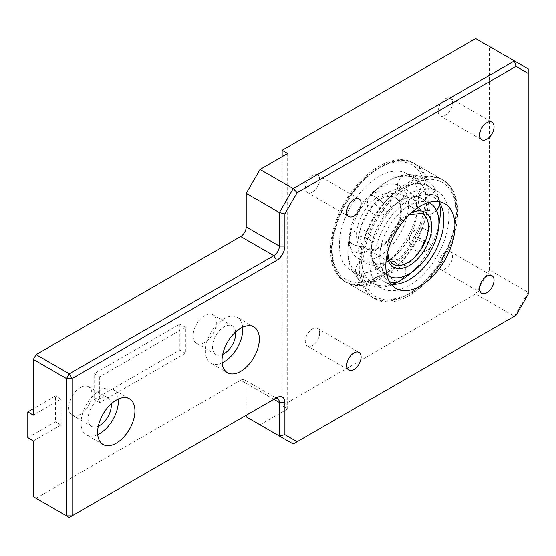 <?xml version="1.0" encoding="UTF-8"?>
<svg xmlns="http://www.w3.org/2000/svg" width="556" height="556" viewBox="0 0 556 556"><rect width="100%" height="100%" fill="white"/><g stroke="black" fill="none" stroke-linecap="round" stroke-linejoin="round"><path stroke-width="0.42" stroke-dasharray="2.78 2.08" d="M246.204 416.868L293.207 444.001L515.996 315.377M287.674 153.498L287.674 408.889L282.149 405.692L475.672 293.964L514.376 316.308L528.2 292.366L528.2 294.235M475.672 293.964L489.495 270.021L528.2 292.366L528.2 68.902L475.672 38.572M33.332 496.675L69.271 517.428L273.851 399.312L240.678 380.158A7.819 4.518 -60 0 1 244.584 379.769A7.819 4.518 -60 0 1 246.204 383.348L246.204 415.269M36.091 498.273L240.678 380.158M33.332 440.971L60.972 425.006L60.972 399.145L33.332 415.11M260.027 424.847L287.674 408.889M99.684 376.801L99.684 402.662L185.384 353.178L185.384 327.324L99.684 376.801L94.152 373.611L94.152 399.465L179.852 349.988L179.852 324.127L94.152 373.611M68.715 407.611A16.423 9.48 120 0 0 72.12 415.123A16.423 9.48 120 0 0 88.536 405.644A16.423 9.48 120 0 0 88.536 386.684A16.423 9.48 120 0 0 75.887 391.083A16.423 9.48 120 0 0 68.715 407.611M193.127 335.782A16.423 9.48 120 0 0 196.525 343.295A16.423 9.48 120 0 0 212.948 333.815A16.423 9.48 120 0 0 212.948 314.856A16.423 9.48 120 0 0 200.292 319.255A16.423 9.48 120 0 0 193.127 335.782M242.645 327.262A26.389 15.234 120 0 0 237.287 317.393A26.389 15.234 120 0 0 210.891 332.634A26.389 15.234 120 0 0 210.898 363.11A26.389 15.234 120 0 0 222.122 362.818M235.619 332.008A16.423 9.48 120 0 0 232.297 326.031A16.423 9.48 120 0 0 219.648 330.431A16.423 9.48 120 0 0 212.475 346.951A16.423 9.48 120 0 0 215.881 354.471A16.423 9.48 120 0 0 222.713 354.36M118.24 399.09A26.389 15.234 120 0 0 112.875 389.221A26.389 15.234 120 0 0 86.486 404.462A26.389 15.234 120 0 0 86.486 434.931A26.389 15.234 120 0 0 97.71 434.639M111.214 403.83A16.423 9.48 120 0 0 107.892 397.853A16.423 9.48 120 0 0 95.236 402.259A16.423 9.48 120 0 0 88.07 418.779A16.423 9.48 120 0 0 91.469 426.299A16.423 9.48 120 0 0 98.308 426.188M99.684 402.662L94.152 399.465M185.384 353.178L179.852 349.988M185.384 327.324L179.852 324.127M27.8 437.774L55.447 421.816L55.447 395.955L33.332 408.723M60.972 425.006L55.447 421.816M60.972 399.145L55.447 395.955M445.37 252.209A10.168 5.866 120 0 0 438.733 261.167A10.168 5.866 120 0 0 440.289 269.312A10.168 5.866 120 0 0 450.457 263.44A10.168 5.866 120 0 0 450.457 251.701A10.168 5.866 120 0 0 445.37 252.209M319.637 333.1A10.168 5.866 120 0 0 317.532 328.45A10.168 5.866 120 0 0 307.364 334.316A10.168 5.866 120 0 0 307.364 346.054A10.168 5.866 120 0 0 315.196 343.33A10.168 5.866 120 0 0 319.637 333.1M312.444 192.063A10.168 5.866 120 0 0 319.088 183.105A10.168 5.866 120 0 0 317.532 174.959A10.168 5.866 120 0 0 307.364 180.825A10.168 5.866 120 0 0 307.364 192.564A10.168 5.866 120 0 0 312.444 192.063M438.184 111.172A10.168 5.866 120 0 0 440.289 115.822A10.168 5.866 120 0 0 450.457 109.956A10.168 5.866 120 0 0 450.457 98.217A10.168 5.866 120 0 0 442.618 100.942A10.168 5.866 120 0 0 438.184 111.172M438.649 201.661A48.872 28.217 120 0 0 433.756 197.366A48.872 28.217 120 0 0 396.094 210.46A48.872 28.217 120 0 0 374.765 259.645A48.872 28.217 120 0 0 384.884 282.017A48.872 28.217 120 0 0 391.049 284.109M360.941 267.624A68.423 39.504 -60 0 1 390.805 198.77A68.423 39.504 -60 0 1 443.528 180.436A68.423 39.504 -60 0 1 443.528 259.443A68.423 39.504 -60 0 1 375.112 298.947A68.423 39.504 -60 0 1 360.941 267.624M330.528 250.068A68.423 39.504 120 0 0 344.699 281.392A68.423 39.504 120 0 0 413.122 241.888A68.423 39.504 120 0 0 413.122 162.88A68.423 39.504 120 0 0 360.392 181.214A68.423 39.504 120 0 0 330.528 250.068M282.149 405.692L282.149 156.688M489.495 270.021L489.495 46.558M428.481 202.606A41.832 24.151 120 0 0 388.401 227.619A41.832 24.151 120 0 0 386.781 274.831M378.907 256.295A41.832 24.151 -60 0 1 357.995 258.366A41.832 24.151 -60 0 1 357.995 210.057A41.832 24.151 -60 0 1 399.827 185.906A41.832 24.151 -60 0 1 406.241 219.425A41.832 24.151 -60 0 1 378.907 256.295M378.907 267.784A55.913 32.283 120 0 0 415.436 218.515A55.913 32.283 120 0 0 406.867 173.715A55.913 32.283 120 0 0 350.954 205.998A55.913 32.283 120 0 0 350.954 270.557A55.913 32.283 120 0 0 378.907 267.784M409.32 285.346A55.913 32.283 -60 0 1 381.367 288.112A55.913 32.283 -60 0 1 381.367 223.554A55.913 32.283 -60 0 1 437.273 191.271A55.913 32.283 -60 0 1 445.842 236.078A55.913 32.283 -60 0 1 409.32 285.346M364.382 261.758L374.723 262.481L377.649 269.417L374.8 262.55L364.382 261.758A41.832 24.151 120 0 0 366.564 263.315A41.832 24.151 120 0 0 387.435 261.264L388.185 260.701L394.649 261.619L400.793 268.875A41.832 24.151 120 0 0 423.853 242.743L423.908 242.631C416.062 238.906 411.635 236.356 410.634 234.973L410.578 235.084C411.586 236.46 416.013 239.01 423.853 242.743M356.542 273.364L359.447 280.287L360.642 281.134L364.312 282.233L369.872 281.079L364.25 282.17L360.58 281.079L359.301 280.154L356.542 273.364A55.913 32.283 120 0 1 348.925 239.24L347.841 249.547C347.618 257.498 349.092 264.663 352.268 271.036L359.35 280.196M377.593 269.368A41.832 24.151 120 0 1 371.901 243.848C371.742 239.956 367.314 237.398 358.627 236.189L358.648 236.078C367.335 237.301 371.755 239.851 371.922 243.736L371.957 243.604C370.915 254.606 371.853 260.924 374.786 262.536M371.985 243.479L371.922 243.736A41.832 24.151 120 0 1 374.056 235.431L371.985 243.479M404.587 176.05L408.806 174.577L412.656 175.599L415.561 178.247L417.952 183.709L415.659 178.247L412.754 175.599L408.931 174.577L404.587 176.05A55.913 32.283 120 0 0 370.442 195.726A55.913 32.283 120 0 0 370.372 195.802L370.282 195.907C372.805 195.01 377.225 197.568 383.55 203.572L383.64 203.468C377.322 197.456 372.902 194.899 370.372 195.802L370.282 195.907A55.913 32.283 120 0 0 351.802 228.009A55.913 32.283 120 0 0 348.946 239.115L348.925 239.24C349.085 243.139 353.512 245.689 362.192 246.906L362.22 246.774C353.533 245.557 349.112 243 348.946 239.115L348.89 239.358A11.732 11.732 0 0 1 362.477 229.941A11.732 11.732 0 0 1 371.985 243.465M374.605 203.76L374.681 203.67C380.999 209.681 385.426 212.239 387.956 211.336L387.873 211.426C385.35 212.322 380.929 209.765 374.605 203.76A41.832 24.151 120 0 0 358.648 236.078M413.546 196.56L409.265 198.033L403.538 195.497L400.278 188.901L403.628 195.51L409.369 198.033L413.546 196.56A41.832 24.151 120 0 0 387.998 211.28A41.832 24.151 120 0 0 387.956 211.336L387.873 211.426A41.832 24.151 120 0 0 374.056 235.431M439.233 199.931L439.303 202.384L439.275 200.125L438.462 198.186L437.363 196.9L434.132 195.031L429.934 194.322L426.014 194.621L429.913 194.218L434.104 194.927L437.343 196.796L439.233 199.931A11.732 11.732 0 0 0 420.253 193.606A11.732 11.732 0 0 0 416.34 205.053L416.312 202.787L416.375 205.22L421.003 210.036L429.6 210.536L420.955 209.946L416.347 205.088C412.684 195.003 411.002 199.25 409.383 198.033M418.355 237.766L418.418 237.634C426.264 241.36 430.692 243.917 431.692 245.3L431.63 245.425C430.622 244.049 426.195 241.499 418.355 237.766A55.913 32.283 120 0 1 387.532 272.704L390.993 277.805L394.169 280.363L397.338 281.468L400.042 280.94C406.408 277.215 412.33 272.266 417.792 266.102A55.913 32.283 120 0 0 431.63 245.425M377.649 269.417A41.832 24.151 120 0 0 379.831 270.974A41.832 24.151 120 0 0 400.709 268.93L394.746 261.584L388.317 260.625L387.525 261.216A41.832 24.151 120 0 0 400.23 250.547A41.832 24.151 120 0 0 410.578 235.084M423.908 242.631A41.832 24.151 120 0 0 429.6 210.536M429.579 210.446A41.832 24.151 120 0 0 421.67 198.513A41.832 24.151 120 0 0 413.622 196.56M410.634 234.973A41.832 24.151 120 0 0 414.171 226.396A41.832 24.151 120 0 0 416.333 202.877M416.312 202.787A41.832 24.151 120 0 0 408.396 190.854A41.832 24.151 120 0 0 400.355 188.894M400.278 188.901A41.832 24.151 120 0 0 374.681 203.67M411.37 272.586A55.913 32.283 120 0 0 417.792 266.102M431.692 245.3A55.913 32.283 120 0 0 436.425 233.826A55.913 32.283 120 0 0 438.83 225.02M439.282 202.28A55.913 32.283 120 0 0 428.704 186.323A55.913 32.283 120 0 0 417.952 183.709M417.855 183.709A55.913 32.283 120 0 0 383.64 203.468M383.55 203.572A55.913 32.283 120 0 0 362.22 246.774M362.192 246.906A55.913 32.283 120 0 0 369.81 281.023M369.872 281.079A55.913 32.283 120 0 0 372.798 283.164A55.913 32.283 120 0 0 392.23 284.241M401.383 280.022A11.732 11.732 0 0 1 400.056 280.933L400.8 280.363M418.418 237.634A55.913 32.283 120 0 0 426.035 194.725M426.014 194.621A55.913 32.283 120 0 0 415.436 178.664A55.913 32.283 120 0 0 404.678 176.05M356.604 273.42A55.913 32.283 120 0 0 359.523 275.505A55.913 32.283 120 0 0 387.428 272.767L390.889 277.861L394.065 280.426L397.234 281.531L399.903 281.023A11.732 11.732 0 0 1 397.908 281.92M400.702 280.426L399.931 281.002M358.627 236.189A41.832 24.151 120 0 0 364.326 261.709M246.204 383.348L273.851 399.312M411.357 212.767A31.671 18.285 120 0 0 387.018 254.919M393.002 264.128A29.322 16.93 -60 0 1 393.002 230.267A29.322 16.93 -60 0 1 422.324 213.337L395.233 197.7A29.322 16.93 120 0 0 365.904 214.63A29.322 16.93 120 0 0 365.904 248.49A29.322 16.93 120 0 0 380.568 247.038A29.322 16.93 120 0 0 399.722 221.198A29.322 16.93 120 0 0 395.233 197.7C398.138 199.312 399.896 202.676 400.508 207.805C400.945 212.698 400.014 218.126 397.721 224.11C393.405 234.465 387.296 242.069 379.394 246.92C370.734 251.402 367.078 249.206 365.904 248.49L393.002 264.128M378.907 247.99A31.671 18.285 -60 0 1 359.517 220.405A31.671 18.285 -60 0 1 398.304 198.012A31.671 18.285 -60 0 1 378.907 247.99M378.907 276.089A66.074 38.149 120 0 0 419.37 171.797A66.074 38.149 120 0 0 338.444 218.522A66.074 38.149 120 0 0 378.907 276.089M380.568 278.959A68.423 39.504 -60 0 1 346.36 282.351A68.423 39.504 -60 0 1 346.36 203.343A68.423 39.504 -60 0 1 414.776 163.839A68.423 39.504 -60 0 1 425.264 218.668A68.423 39.504 -60 0 1 380.568 278.959M407.659 294.604A68.423 39.504 120 0 0 452.362 234.305A68.423 39.504 120 0 0 441.874 179.484A68.423 39.504 120 0 0 373.451 218.981A68.423 39.504 120 0 0 373.451 297.988A68.423 39.504 120 0 0 407.659 294.604M409.32 293.644A66.074 38.149 -60 0 1 368.857 236.078A66.074 38.149 -60 0 1 449.783 189.36A66.074 38.149 -60 0 1 409.32 293.644M277.764 398.923L244.584 379.769M227.48 372.68L210.891 363.103M253.87 326.97L237.287 317.393M196.525 343.295L215.881 354.471M212.948 314.856L232.297 326.031M103.075 444.508L86.486 434.931M129.465 398.798L112.875 389.221M72.12 415.123L91.469 426.299M88.536 386.684L107.892 397.853M440.289 269.312L481.76 293.255M450.457 251.701L491.921 275.644M307.364 346.054L348.834 369.997M317.532 328.45L359.002 352.386M307.364 192.564L348.834 216.506M317.532 174.959L359.002 198.902M440.289 115.822L481.76 139.764M450.457 98.217L491.921 122.16M395.942 288.404L384.884 282.017M444.814 203.753L433.756 197.366M344.699 281.392L375.112 298.947M413.122 162.88L443.528 180.436M387.622 252.278L390.507 237.718L403.573 218.73L409.369 214.609M346.36 282.351C337.012 276.554 332.064 266.435 331.529 251.986C331.286 242.638 332.974 232.714 336.602 222.212C349.752 181.694 391.716 149.022 414.776 163.839L441.874 179.484C473.802 194.996 449.964 273.218 408.834 294.715L385.35 301.366L373.451 297.988L346.36 282.351M359.489 280.321A11.732 11.732 0 0 0 376.857 277.903A11.732 11.732 0 0 0 374.876 262.613M374.723 262.481A11.732 11.732 0 0 0 358.259 263.683A11.732 11.732 0 0 0 359.301 280.154M348.862 239.518A11.732 11.732 0 0 0 363.944 252.674A11.732 11.732 0 0 0 371.957 243.604M370.345 195.837A11.732 11.732 0 0 0 368.843 209.278A11.732 11.732 0 0 0 387.873 211.426M387.9 211.398A11.732 11.732 0 0 0 386.92 194.857A11.732 11.732 0 0 0 370.372 195.802M408.743 174.584A11.732 11.732 0 0 0 397.992 182.57A11.732 11.732 0 0 0 409.265 198.033M409.452 198.026A11.732 11.732 0 0 0 420.836 186.065A11.732 11.732 0 0 0 408.98 174.577M416.375 205.22A11.732 11.732 0 0 0 436.481 210.481M439.511 203.371A11.732 11.732 0 0 0 439.275 200.125M424.93 229.1A11.732 11.732 0 0 0 409.626 242.458A11.732 11.732 0 0 0 428.843 249.032A11.732 11.732 0 0 0 424.93 229.1M379.831 270.974L386.83 275.011M421.67 198.513L428.662 202.551M388.213 260.681C385.44 263.058 376.127 264.454 377.364 263.704L374.807 262.557M400.23 250.547L388.29 260.639M414.171 226.396C416.764 218.897 417.493 211.829 416.368 205.171M409.334 198.033C403.858 197.908 396.748 202.328 387.998 211.28M372.798 283.164L381.367 288.112M428.704 186.323L437.273 191.271M436.425 233.826C440.456 221.788 441.408 210.543 439.268 200.09M439.24 199.965C435.848 187.268 429.19 175.592 408.924 174.577M408.799 174.577C394.802 175.536 382.014 182.59 370.442 195.726M351.802 228.009L348.883 239.372M404.56 276.151A11.732 11.732 0 0 0 388.317 260.625M388.185 260.701A11.732 11.732 0 0 0 389.332 281.531M357.995 258.366L366.564 263.315M399.827 185.906L408.396 190.854M350.954 270.557L359.523 275.505M406.867 173.715L415.436 178.664M399.924 281.009C385.801 289.544 372.305 289.301 359.44 280.28"/><path stroke-width="0.83" d="M528.2 73.42L528.2 68.902L514.376 60.924L293.207 188.616L279.383 212.559L279.383 246.079A7.819 4.518 -60 0 1 273.851 255.656L69.271 373.771L66.505 378.56L66.505 515.829L69.271 517.428L72.037 515.829L72.037 378.56L276.617 260.444A11.732 6.769 120 0 0 284.908 246.079L284.908 213.879L297.112 192.744L515.996 66.373L528.2 73.42L528.2 294.235L515.996 315.377L297.112 441.742L284.908 434.702L284.908 402.502A11.732 6.769 120 0 0 276.617 397.714L273.851 399.312A7.819 4.518 -60 0 1 277.764 398.923A7.819 4.518 -60 0 1 279.383 402.502L279.383 436.022L284.908 434.702M33.332 359.405L66.505 378.56L72.037 378.56L69.271 373.771L36.091 354.617L33.332 359.405L33.332 415.11L27.8 411.92L27.8 437.774L33.332 440.971L33.332 496.675L66.505 515.829L72.037 515.829L276.617 397.714M246.204 415.269L246.204 416.868L293.207 444.001L297.112 441.742M282.149 156.688L282.149 150.308L475.672 38.572L514.376 60.924L515.996 66.373M282.149 150.308L287.674 153.498L260.027 169.462L293.207 188.616L297.112 192.744M260.027 169.462L246.204 193.405L279.383 212.559L284.908 213.879M246.204 193.405L246.204 226.924A7.819 4.518 -60 0 1 240.678 236.502L36.091 354.617M454.94 226.125A48.872 28.217 -60 0 1 433.604 275.31A48.872 28.217 -60 0 1 395.948 288.404A48.872 28.217 -60 0 1 395.942 231.97A48.872 28.217 -60 0 1 444.814 203.753A48.872 28.217 -60 0 1 454.94 226.125M479.654 135.115A10.168 5.866 -60 0 1 484.088 124.885A10.168 5.866 -60 0 1 491.921 122.16A10.168 5.866 -60 0 1 491.921 133.899A10.168 5.866 -60 0 1 481.76 139.764A10.168 5.866 -60 0 1 479.654 135.115M353.915 216.006A10.168 5.866 -60 0 1 348.834 216.506A10.168 5.866 -60 0 1 348.834 204.768A10.168 5.866 -60 0 1 359.002 198.902A10.168 5.866 -60 0 1 360.559 207.047A10.168 5.866 -60 0 1 353.915 216.006M361.108 357.042A10.168 5.866 -60 0 1 356.667 367.273A10.168 5.866 -60 0 1 348.834 369.997A10.168 5.866 -60 0 1 348.834 358.259A10.168 5.866 -60 0 1 359.002 352.386A10.168 5.866 -60 0 1 361.108 357.042M486.841 276.151A10.168 5.866 -60 0 1 491.921 275.644A10.168 5.866 -60 0 1 491.921 287.382A10.168 5.866 -60 0 1 481.76 293.255A10.168 5.866 -60 0 1 480.203 285.11A10.168 5.866 -60 0 1 486.841 276.151M134.927 410.877A26.389 15.234 -60 0 1 123.411 437.44A26.389 15.234 -60 0 1 103.075 444.508A26.389 15.234 -60 0 1 103.075 414.039A26.389 15.234 -60 0 1 129.465 398.798A26.389 15.234 -60 0 1 134.927 410.877M259.339 339.056A26.389 15.234 -60 0 1 247.816 365.612A26.389 15.234 -60 0 1 227.48 372.68A26.389 15.234 -60 0 1 227.48 342.211A26.389 15.234 -60 0 1 253.87 326.97A26.389 15.234 -60 0 1 259.339 339.056M222.122 362.818A26.389 15.234 120 0 0 242.75 329.479A26.389 15.234 120 0 0 242.645 327.262M222.713 354.36A16.423 9.48 120 0 0 235.619 332.008M97.71 434.639A26.389 15.234 120 0 0 118.345 401.3A26.389 15.234 120 0 0 118.24 399.09M98.308 426.188A16.423 9.48 120 0 0 111.214 403.83M33.332 408.723L27.8 411.92M391.049 284.109A48.872 28.217 120 0 0 426.098 264.899A48.872 28.217 120 0 0 443.876 219.738A48.872 28.217 120 0 0 438.649 201.661M386.781 274.831A41.832 24.151 120 0 0 388.401 275.922A41.832 24.151 120 0 0 409.32 273.851A41.832 24.151 120 0 0 436.648 236.988A41.832 24.151 120 0 0 430.24 203.461A41.832 24.151 120 0 0 428.481 202.606M411.37 272.586A55.913 32.283 120 0 1 400.8 280.363L400.702 280.426A55.913 32.283 120 0 1 392.23 284.241M438.83 225.02A55.913 32.283 120 0 0 439.351 202.613M284.908 402.502L279.383 402.502L273.851 399.312M246.204 226.924L279.383 246.079L284.908 246.079M240.678 236.502L273.851 255.656L276.617 260.444M387.018 254.919A31.671 18.285 120 0 0 409.32 265.553A31.671 18.285 120 0 0 431.692 227.953A31.671 18.285 120 0 0 411.357 212.767M409.369 214.609L422.324 213.337A29.322 16.93 -60 0 1 426.82 236.835A29.322 16.93 -60 0 1 407.659 262.675A29.322 16.93 -60 0 1 393.002 264.128L390.347 261.737L388.846 258.978L387.622 252.278M436.481 210.481A11.732 11.732 0 0 0 439.511 203.371M386.83 275.011L388.401 275.922M428.662 202.551L430.24 203.461M401.383 280.022A11.732 11.732 0 0 0 404.56 276.151M389.332 281.531A11.732 11.732 0 0 0 397.908 281.92"/></g></svg>
